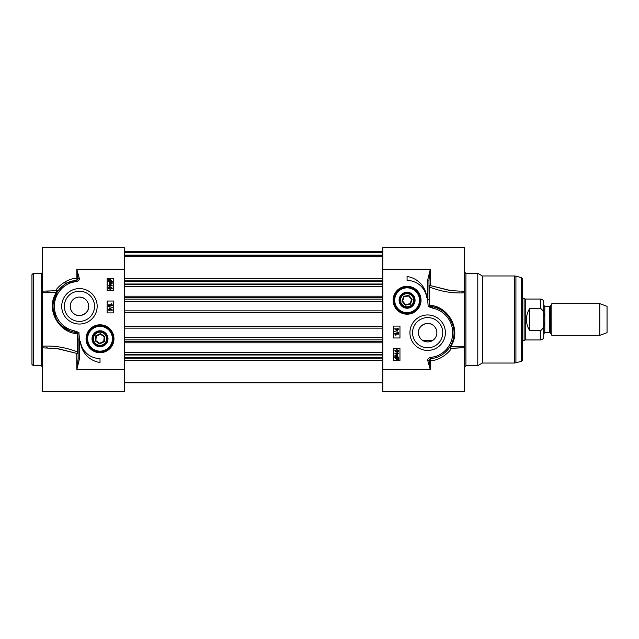 <?xml version="1.0" encoding="UTF-8"?>
<svg xmlns="http://www.w3.org/2000/svg" width="639" height="639" viewBox="0 0 639 639"><rect width="100%" height="100%" fill="white"/><g stroke="black" fill="none" stroke-linecap="round" stroke-linejoin="round"><path stroke-width="0.96" d="M92.032 338.758A7.98 7.98 0 0 0 104.005 345.667A7.98 7.98 0 0 0 104.005 331.849A7.98 7.98 0 0 0 92.775 342.121A7.98 7.98 0 0 0 105.81 344.237A7.98 7.98 0 0 0 102.959 331.345A7.98 7.98 0 0 0 92.032 338.758M31.95 319.5L31.95 364.35L33.268 365.668L33.268 273.332L31.95 274.65L31.95 319.5M31.95 300.082L31.95 298.844M31.95 312.183L31.95 311.425M31.95 310.65L31.95 309.947M31.95 349.134L31.95 348.622M124.285 369.622L76.8 369.622L79.436 358.91L79.436 339.413L78.118 339.413L78.118 358.91L76.808 369.582L76.8 353.407A1.318 0.982 180 0 0 78.118 352.424A1.318 0.591 -0 0 0 77.439 351.905A1.318 0.487 -69 0 1 76.8 353.407L56.488 348.463L42.501 347.856L42.501 391.387L124.285 391.387L124.285 247.612L42.501 247.612L42.501 291.144L53.748 290.833M42.501 346.242L42.501 292.758L56.416 292.43C44.89 309.372 59.363 333.27 77.439 333.654L77.439 351.905C65.458 347.312 53.812 345.427 42.501 346.242L42.501 348.071M42.501 290.929L42.501 292.758M79.436 339.413L78.916 332.488L74.811 330.938A25.065 25.065 0 0 1 71.344 282.59L77.071 281.28L76.936 280.01A1.278 1.278 0 0 0 78.07 278.588L79.34 278.444L76.8 269.378L78.07 278.588A1.318 0.535 0 0 0 76.8 278.205C65.617 278.636 56.583 288.333 55.769 290.625A1.318 0.639 -97.1 0 1 56.416 292.43L56.895 292.598A1.318 1.278 31.3 0 0 55.769 290.625L47.318 291.144M74.811 330.938L74.571 332.24L77.95 333.063L77.439 333.654M69.947 330.922L61.999 326.106M56.088 318.597L53.205 309.124M53.261 302.998L57.119 292.239M77.974 333.071L78.916 332.488M77.894 333.143L78.118 339.413M79.436 358.91L78.118 358.91M71.344 282.59L70.921 281.344M124.285 269.378L76.8 269.378L76.936 280.01L70.865 281.352A26.383 26.383 0 0 0 74.571 332.24M58.836 289.826L62.287 286.264L58.836 289.826M76.92 280.05L67.103 282.989L70.865 281.352M76.704 353.375L57.885 348.646M46.623 291.144L47.27 291.144M55.785 290.625L58.5 290.258M97.168 306.313A17.732 17.732 0 0 0 70.57 290.953A17.732 17.732 0 0 0 70.57 321.665A17.732 17.732 0 0 0 97.168 306.313M113.966 338.758A13.954 13.954 0 0 0 93.038 326.673A13.954 13.954 0 0 0 93.038 350.843A13.954 13.954 0 0 0 113.966 338.758M100.011 358.543L100.011 362.497A22.948 22.948 0 0 1 80.386 341.234A19.785 19.785 0 0 0 100.011 358.543M113.734 301.033L113.734 312.902L107.136 312.902L107.136 301.033L113.734 301.033M107.136 290.481L107.136 278.612L113.734 278.612L113.734 290.481L107.136 290.481M109.365 285.377L109.365 283.66L109.812 283.66L112.376 285.865L109.812 285.865L109.365 286.392L109.365 285.865L108.422 285.865L108.422 285.377L109.365 285.377M109.812 285.377L109.812 284.139L111.601 285.377L109.812 285.377M112.528 283.117L110.395 283.325L108.35 281.448L108.486 279.507L109.021 279.986L110.395 279.539L112.448 281.44L112.017 282.662L112.528 283.117M111.378 282.558L110.387 282.789L108.806 281.432L109.133 280.553L111.378 282.558M111.657 282.334L109.405 280.321L110.403 280.082L112.001 281.448L111.657 282.334M112.392 288.181L110.371 289.475L108.35 288.181L108.758 287.286L110.371 286.895L112.392 288.181M110.371 287.39L111.993 288.181L110.371 288.972L108.75 288.181L110.371 287.39M108.574 304.835L111.665 304.835L111.082 303.868L111.553 303.868L112.544 305.322L108.574 305.322L108.574 304.835M112.6 307.487L108.51 306.337L112.6 307.487M109.517 309.659L109.517 307.942L109.964 307.942L112.528 310.147L109.964 310.147L109.517 310.682L109.517 310.147L108.574 310.147L108.574 309.659L109.517 309.659M109.964 309.659L109.964 308.421L111.753 309.659L109.964 309.659M94.532 306.313A15.096 15.096 0 0 1 71.888 319.38A15.096 15.096 0 0 1 71.888 293.237A15.096 15.096 0 0 1 94.532 306.313M113.199 338.758A13.187 13.187 0 0 1 100.011 351.945A13.187 13.187 0 0 1 86.824 338.758A13.187 13.187 0 0 0 106.609 350.18A13.187 13.187 0 0 0 106.609 327.336A13.187 13.187 0 0 0 86.824 338.758A13.187 13.187 0 0 0 106.609 350.18A13.187 13.187 0 0 0 106.609 327.336A13.187 13.187 0 0 0 86.824 338.758A13.187 13.187 0 0 1 111.977 333.199M93.406 341.825A7.285 7.285 0 0 0 105.978 342.951A7.285 7.285 0 0 0 100.658 331.497A7.285 7.285 0 0 0 93.406 341.825M94.029 341.538A6.598 6.598 0 0 1 100.595 332.192A6.598 6.598 0 0 1 105.411 342.552A6.598 6.598 0 0 1 94.029 341.538M100.475 333.598L95.778 335.779L95.315 340.938L99.556 343.918L104.253 341.737L104.708 336.577L100.475 333.598L100.419 334.205L104.157 336.833L103.75 341.386L99.604 343.311L95.866 340.683L96.273 336.13L100.419 334.205M95.778 335.779L96.273 336.13M95.315 340.938L95.866 340.683M99.556 343.918L99.604 343.311M104.253 341.737L103.75 341.386M104.708 336.577L104.157 336.833M88.669 306.313A9.234 9.234 0 0 1 74.819 314.308A9.234 9.234 0 0 1 74.819 298.317A9.234 9.234 0 0 1 88.669 306.313C88.358 300.881 85.283 297.798 79.436 297.079C71.368 297.143 67.063 306.528 72.95 312.886C78.445 318.997 89.412 313.573 88.669 306.313M408.752 295.338L403.672 296.344L402.003 301.249L405.414 305.146L410.494 304.14L412.163 299.236L408.752 295.338L408.561 295.921L411.564 299.356L410.094 303.685L405.605 304.563L402.602 301.129L404.08 296.8L408.561 295.921M412.163 299.236L411.564 299.356M403.672 296.344L404.08 296.8M402.003 301.249L402.602 301.129M405.414 305.146L405.605 304.563M410.494 304.14L410.094 303.685M404.958 306.48A6.598 6.598 0 0 1 402.746 295.274A6.598 6.598 0 0 1 413.553 298.964A6.598 6.598 0 0 1 404.958 306.48M404.735 307.143A7.285 7.285 0 0 0 414.232 298.828A7.285 7.285 0 0 0 402.29 294.755A7.285 7.285 0 0 0 404.735 307.143M404.511 307.798A7.98 7.98 0 0 0 414.871 301.975A7.98 7.98 0 0 0 407.954 292.311A7.98 7.98 0 0 0 404.511 307.798M393.896 300.242A13.187 13.187 0 0 0 413.681 311.664A13.187 13.187 0 0 0 413.681 288.82A13.187 13.187 0 0 0 393.896 300.242M393.129 300.242A13.954 13.954 0 0 0 414.056 312.327A13.954 13.954 0 0 0 414.056 288.157A13.954 13.954 0 0 0 393.129 300.242M427.763 360.556L430.303 369.622L429.033 360.412L427.763 360.556A2.556 2.556 0 0 1 430.031 357.72L430.167 358.99L436.229 357.648A26.383 26.383 0 0 0 432.523 306.76L429.144 305.937L428.977 280.09L430.303 269.378L427.659 280.09L428.977 280.09M460.743 291.144L464.593 291.144L464.593 247.612L382.817 247.612L382.817 391.387L464.593 391.387L464.593 346.242L450.199 346.402A1.318 1.278 -148.7 0 0 451.326 348.375A1.318 0.639 82.9 0 1 450.687 346.57C462.221 329.62 447.723 305.738 429.656 305.346L429.656 287.095A1.318 0.487 111 0 1 430.303 285.593A1.318 0.982 0 0 0 428.977 286.576A1.318 0.591 180 0 0 429.656 287.095C441.637 291.688 453.283 293.573 464.593 292.758L464.593 290.929M409.926 332.687A17.732 17.732 0 0 0 436.525 348.047A17.732 17.732 0 0 0 436.525 317.335A17.732 17.732 0 0 0 409.926 332.687M407.083 280.457L407.083 276.503A22.948 22.948 0 0 1 426.716 297.766A19.785 19.785 0 0 0 407.083 280.457M393.368 337.967L393.368 326.098L399.958 326.098L399.958 337.967L393.368 337.967M399.958 348.519L399.958 360.388L393.368 360.388L393.368 348.519L399.958 348.519M397.73 353.623L397.73 355.34L397.282 355.34L394.718 353.135L397.282 353.135L397.73 352.608L397.73 353.135L398.672 353.135L398.672 353.623L397.73 353.623M397.282 353.623L397.282 354.861L395.493 353.623L397.282 353.623M394.575 355.883L396.699 355.675L398.744 357.552L398.608 359.493L398.073 359.014L396.699 359.461L394.646 357.56L395.078 356.338L394.575 355.883M395.717 356.442L396.715 356.211L398.289 357.568L397.969 358.447L395.717 356.442M395.445 356.666L397.698 358.679L396.691 358.918L395.102 357.552L395.445 356.666M394.702 350.819L396.723 349.525L398.744 350.819L398.337 351.714L396.723 352.105L394.702 350.819M396.723 351.61L395.102 350.819L396.723 350.028L398.345 350.819L396.723 351.61M398.52 334.165L395.429 334.165L396.012 335.132L395.541 335.132L394.551 333.678L398.52 333.678L398.52 334.165M394.503 331.513L398.592 332.663L394.503 331.513M397.578 329.341L397.578 331.058L397.131 331.058L394.567 328.853L397.131 328.853L397.578 328.318L397.578 328.853L398.52 328.853L398.52 329.341L397.578 329.341M397.131 329.341L397.131 330.579L395.341 329.341L397.131 329.341M412.562 332.687A15.096 15.096 0 0 1 435.207 319.62A15.096 15.096 0 0 1 435.207 345.763A15.096 15.096 0 0 1 412.562 332.687M427.659 280.09L427.659 299.587L428.977 299.587M427.659 299.587L428.178 306.512L429.144 305.937M428.178 306.512L432.284 308.062L432.523 306.76C448.897 308.709 460.495 330.914 450.199 346.402L449.976 346.753M432.284 308.062A25.065 25.065 0 0 1 435.75 356.41L436.173 357.656M382.817 369.622L430.303 369.622L430.303 360.795A1.318 0.535 180 0 1 429.033 360.412A1.278 1.278 0 0 1 430.167 358.99L430.303 360.795C441.477 360.364 450.511 350.667 451.326 348.375L460.663 347.856M429.208 305.857L429.656 305.346M464.593 292.758L464.593 346.242M465.911 273.332L477.788 273.332L477.788 365.668L465.911 365.668L465.911 273.332L464.593 272.014M448.259 349.174L444.808 352.744M439.991 356.011L436.229 357.648M459.784 291.152L450.607 290.537L430.303 285.593L430.303 269.378L382.817 269.378M430.382 285.625L449.329 290.37M459.776 347.856L452.963 348.199M418.425 332.687A9.234 9.234 0 0 1 432.276 324.692A9.234 9.234 0 0 1 432.276 340.683A9.234 9.234 0 0 1 418.425 332.687C418.737 338.119 421.812 341.202 427.659 341.921C435.726 341.857 440.031 332.472 434.145 326.114C428.657 320.003 417.682 325.427 418.425 332.687M477.788 273.332L482.357 275.968L482.357 363.032L477.788 365.668M521.656 361.315L521.656 277.685L522.63 278.963L522.63 360.037L521.656 361.315L514.555 363.032L514.555 275.968L482.357 275.968M522.63 319.5L522.63 355.116M382.817 354.541L124.285 354.541M382.817 352.456L124.285 352.456M382.817 286.544L124.285 286.544M382.817 284.459L124.285 284.459M382.817 256.071L124.285 256.071M551.856 319.5L551.856 335.331L599.805 335.331L599.805 303.669L551.856 303.669L551.856 319.5M544.795 306.313L543.733 305.258L543.733 333.742L544.795 332.687L544.795 306.313L549.724 306.313L549.724 332.687L550.634 333.215L550.634 305.785L551.856 303.669M543.733 317.367L543.733 302.223C543.549 300.298 542.495 299.244 540.57 299.052L540.57 308.365C543.358 310.378 544.412 313.382 543.733 317.367L543.733 321.633C544.412 325.618 543.358 328.622 540.57 330.635C543.358 328.622 544.412 325.618 543.733 321.633L543.733 336.777C543.549 338.702 542.495 339.756 540.57 339.948L540.57 330.635L529.755 330.635C527.582 327.24 526.488 323.526 526.456 319.5C526.488 315.474 527.582 311.76 529.755 308.365L540.57 308.365M529.755 330.635L529.755 308.365M540.57 299.052L525.266 299.052L525.266 339.948L540.57 339.948M522.63 298.397L524.124 298.397L524.124 340.603L522.63 340.603M599.805 303.669L607.05 306.313L607.05 332.687L599.805 335.331M33.268 273.332L41.184 273.332L41.184 365.668L33.268 365.668M77.071 281.28A2.556 2.556 0 0 0 79.34 278.444M87.615 338.758A12.397 12.397 0 0 0 106.21 349.493A12.397 12.397 0 0 0 106.21 328.023A12.397 12.397 0 0 0 87.615 338.758M394.686 300.242A12.397 12.397 0 0 0 413.281 310.977A12.397 12.397 0 0 0 413.281 289.507A12.397 12.397 0 0 0 394.686 300.242M435.75 356.41L430.031 357.72M521.656 277.685L515.921 276.152L515.921 362.848M382.817 360.532L124.285 360.532M382.817 358.167L124.285 358.167M382.817 357.808L124.285 357.808M382.817 354.988L124.285 354.988M382.817 341.617L124.285 341.617M382.817 339.852L124.285 339.852M382.817 337.464L124.285 337.464M382.817 328.142L124.285 328.142M382.817 326.417L124.285 326.417M382.817 312.583L124.285 312.583M382.817 310.858L124.285 310.858M382.817 301.536L124.285 301.536M382.817 299.148L124.285 299.148M382.817 297.383L124.285 297.383M382.817 284.012L124.285 284.012M382.817 281.192L124.285 281.192M382.817 280.833L124.285 280.833M382.817 278.468L124.285 278.468M382.817 255.113L124.285 255.113M382.817 252.301L124.285 252.301M382.817 251.462L124.285 251.462M41.184 365.668L42.501 366.986M41.184 273.332C41.503 273.596 41.942 273.157 42.501 272.014M67.151 282.965L63.333 282.965M46.343 347.856L47.278 347.848M460.631 347.856L464.593 347.856M465.911 365.668L464.593 366.986M460.439 347.856L459.816 347.856M482.357 363.032L514.555 363.032M515.921 276.152L514.555 275.968M124.285 382.817L382.817 382.817M124.285 342.816L382.817 342.816M124.285 296.184L382.817 296.184M124.285 256.183L382.817 256.183M124.285 251.255L382.817 251.255M549.724 306.313L550.634 305.785M544.795 332.687L549.724 332.687M550.634 333.215L551.856 335.331M422.906 340.603L432.411 340.603M525.266 299.052L524.124 298.397M525.266 339.948L524.124 340.603"/></g></svg>

